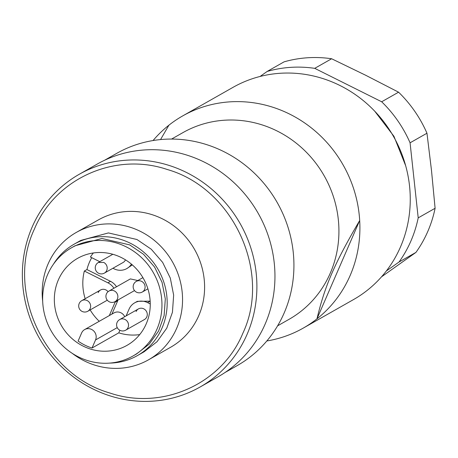 <?xml version="1.0" encoding="UTF-8"?>
<svg xmlns="http://www.w3.org/2000/svg" width="458" height="458" viewBox="0 0 458 458"><rect width="100%" height="100%" fill="white"/><g stroke="black" fill="none" stroke-linecap="round" stroke-linejoin="round"><path stroke-width="0.69" d="M267.163 71.448A122.023 115.307 60.4 0 1 314.732 68.345L331.626 58.756A122.023 115.307 -119.6 0 0 284.063 61.859L267.163 71.448L260.092 76.457M331.626 58.756L365.564 75.204L398.569 92.184L381.669 101.773L314.732 68.345M426.965 133.221L431.499 170.485L435.1 208.276L418.206 217.865L410.07 142.81L426.965 133.221A122.023 115.307 -119.6 0 0 398.569 92.184M418.206 217.865A122.023 115.307 60.4 0 1 399.038 262.005L415.933 252.41A122.023 115.307 -119.6 0 0 435.1 208.276M415.933 252.41L381.508 276.844M381.669 101.773A122.023 115.307 60.4 0 1 410.07 142.81M386.334 270.993L399.038 262.005M374.713 111.174L393.949 136.312L405.668 165.71M153.058 140.543A122.023 115.307 60.4 0 1 168.893 125.206A122.023 115.307 60.4 0 1 182.69 115.914L233.042 87.335A122.023 115.307 60.4 0 1 340.122 85.583A122.023 115.307 60.4 0 1 410.013 191.541A122.023 115.307 60.4 0 1 353.519 299.572L303.167 328.151A122.023 115.307 60.4 0 1 266.825 340.97M182.69 115.914A122.023 115.307 60.4 0 1 289.777 114.162A122.023 115.307 60.4 0 1 359.69 220.487A122.023 115.307 60.4 0 1 316.97 318.854A122.023 115.307 60.4 0 1 303.167 328.151M171.573 139.06L182.977 132.591A107.384 101.47 60.4 0 1 277.21 131.045A107.384 101.47 60.4 0 1 338.714 224.294A107.384 101.47 60.4 0 1 288.992 319.358L277.594 325.833M168.893 125.206L160.552 139.57M316.97 318.854C324.791 285.929 334.649 263.218 359.69 220.487L316.97 318.854M104.538 160.277L116.716 153.361A122.023 115.307 60.4 0 1 223.796 151.609A122.023 115.307 60.4 0 1 293.687 257.573A122.023 115.307 60.4 0 1 237.192 365.604L225.015 372.514M137.818 280.531L130.364 278.916L109.01 291.036A6.103 6.103 0 0 0 109.296 301.799A6.103 6.103 0 0 0 115.032 301.645A6.103 5.765 -119.6 0 0 117.38 299.017A6.103 5.765 -119.6 0 0 114.363 290.945A6.103 5.765 -119.6 0 0 109.01 291.036M42.686 301.295A73.217 69.187 60.4 0 1 76.223 232.469L98.275 219.954A73.217 69.187 60.4 0 1 162.521 218.907A73.217 69.187 60.4 0 1 204.457 282.483A73.217 69.187 60.4 0 1 170.559 347.301L148.506 359.816A73.217 69.187 60.4 0 1 84.261 360.864A73.217 69.187 60.4 0 1 72.221 353.336M34.344 229.206C55.109 178.591 114.964 151.713 167.285 169.512C233.088 188.152 271.806 272.115 242.826 333.315C222.056 383.936 162.201 410.815 109.88 393.016C44.077 374.369 5.359 290.406 34.344 229.206M76.223 232.469A73.217 69.187 60.4 0 1 140.474 231.422A73.217 69.187 60.4 0 1 182.41 294.998A73.217 69.187 60.4 0 1 148.506 359.816M32.169 227.008A122.326 115.593 60.4 0 1 79.24 174.286A122.326 115.593 60.4 0 1 217.035 193.963A122.326 115.593 60.4 0 1 247.085 334.334A122.326 115.593 60.4 0 1 200.014 387.056A122.326 115.593 60.4 0 1 62.214 367.379A122.326 115.593 60.4 0 1 32.169 227.008M53.472 264.163A64.063 60.536 60.4 0 1 74.144 244.177L80.74 240.433L108.414 232.927L136.959 239.511L151.249 249.209L162.647 262.4L170.307 278.098L173.651 295.141L172.443 312.259L166.764 328.174L157.037 341.708L143.989 351.858L137.394 355.603A64.063 60.536 60.4 0 1 109.634 363.102M79.24 174.286L97.296 164.038A122.326 115.593 60.4 0 1 235.091 183.715A122.326 115.593 60.4 0 1 265.142 324.081A122.326 115.593 60.4 0 1 218.071 376.808L200.014 387.056M74.144 244.177A64.063 60.536 60.4 0 1 130.364 243.255A64.063 60.536 60.4 0 1 167.055 298.885A64.063 60.536 60.4 0 1 137.394 355.603M71.574 247.738L75.049 245.769L101.928 238.481L129.66 244.875L143.543 254.299L154.615 267.111L162.052 282.363L165.304 298.914L164.13 315.545L158.611 331.008L149.165 344.153L136.49 354.011L133.015 355.981A62.231 58.807 60.4 0 1 78.404 356.874A62.231 58.807 60.4 0 1 42.76 302.835A62.231 58.807 60.4 0 1 71.574 247.738A62.231 58.807 60.4 0 1 126.185 246.845A62.231 58.807 60.4 0 1 161.834 300.889A62.231 58.807 60.4 0 1 133.015 355.981M121.502 257.631A50.031 47.277 -119.6 0 0 77.602 258.352A50.031 47.277 -119.6 0 0 54.433 302.641A50.031 47.277 -119.6 0 0 83.093 346.088A50.031 47.277 -119.6 0 0 126.992 345.366A50.031 47.277 -119.6 0 0 150.161 301.078A50.031 47.277 -119.6 0 0 121.502 257.631M93.363 252.959A50.031 47.277 -119.6 0 0 90.421 257.018L99.775 261.69M91.732 257.671A50.031 47.277 -119.6 0 0 86.94 269.562L84.335 271.039A50.031 47.277 -119.6 0 0 85.177 298.713M90.163 309.911A50.031 47.277 -119.6 0 0 99.249 321.293M124.731 316.696A7.929 7.494 -119.6 0 0 114.002 312.917L84.661 329.571A7.929 7.494 60.4 0 0 81.604 332.995L78.1 341.061A50.031 47.277 -119.6 0 0 84.827 345.103A50.031 47.277 -119.6 0 0 92.035 348.023L118.777 332.846A50.031 47.277 -119.6 0 0 139.701 334.598M84.661 329.571A7.929 7.494 60.4 0 1 93.592 330.848A7.929 7.494 60.4 0 1 95.539 339.95L92.035 348.023M115.439 301.416A14.645 13.837 60.4 0 1 115.135 302.171L109.319 315.579M84.335 271.039L107.893 282.804A14.645 13.837 60.4 0 1 113.905 288.254M107.246 300.139A6.103 5.765 60.4 0 1 106.554 300.608L87.804 311.251A6.103 5.765 -119.6 0 0 90.152 308.623A6.103 5.765 -119.6 0 0 87.134 300.551A6.103 5.765 -119.6 0 0 81.776 300.643A6.103 6.103 0 0 0 82.062 311.406A6.103 6.103 0 0 0 87.804 311.251M98.184 292.628A6.103 5.765 60.4 0 1 100.531 290A6.103 5.765 60.4 0 1 108.054 291.706M116.509 286.777A14.645 13.837 -119.6 0 0 110.498 281.327L86.94 269.562M131.457 264.169A14.645 13.837 60.4 0 1 126.837 268.571A14.645 13.837 60.4 0 1 113.985 268.783L112.926 268.256M125.463 259.841L125.463 259.841A6.103 5.765 60.4 0 1 123.116 262.474L104.361 273.117A6.103 5.765 -119.6 0 0 106.714 270.483A6.103 5.765 -119.6 0 0 103.697 262.417L98.344 262.503M126.133 315.9L129.07 309.133A14.645 13.837 60.4 0 1 134.704 302.824A14.645 13.837 60.4 0 1 147.556 302.612L150.258 303.957M118.777 332.846L119.882 330.292M136.078 311.555A6.103 5.765 60.4 0 1 138.425 308.921A6.103 5.765 60.4 0 1 145.3 309.906A6.103 5.765 60.4 0 1 146.795 316.907A6.103 5.765 60.4 0 1 144.447 319.535L125.698 330.178A6.103 5.765 -119.6 0 0 128.045 327.55A6.103 5.765 -119.6 0 0 125.028 319.478A6.103 5.765 -119.6 0 0 119.675 319.564A6.103 6.103 0 0 0 119.962 330.332A6.103 6.103 0 0 0 125.698 330.178M111.918 314.096L117.74 300.694A14.645 13.837 -119.6 0 0 118.044 299.938M147.556 302.612L150.161 301.135L137.314 301.341L134.704 302.824M126.837 268.571L132.305 264.89M142.261 292.038A6.103 5.765 -119.6 0 0 144.608 289.41A6.103 5.765 -119.6 0 0 141.591 281.338A6.103 5.765 -119.6 0 0 136.238 281.43A6.103 6.103 0 0 0 136.524 292.193A6.103 6.103 0 0 0 142.261 292.038L147.894 288.843M110.498 281.327L107.893 282.804M117.242 327.63L95.539 339.95M117.74 300.694L115.135 302.171M100.531 290L81.776 300.643M134.515 290.584L115.032 301.645M112.834 254.276L98.338 262.503A6.103 6.103 0 0 0 98.625 273.266A6.103 6.103 0 0 0 104.361 273.117M142.902 277.645L136.238 281.43M138.425 308.921L119.675 319.564"/></g></svg>
